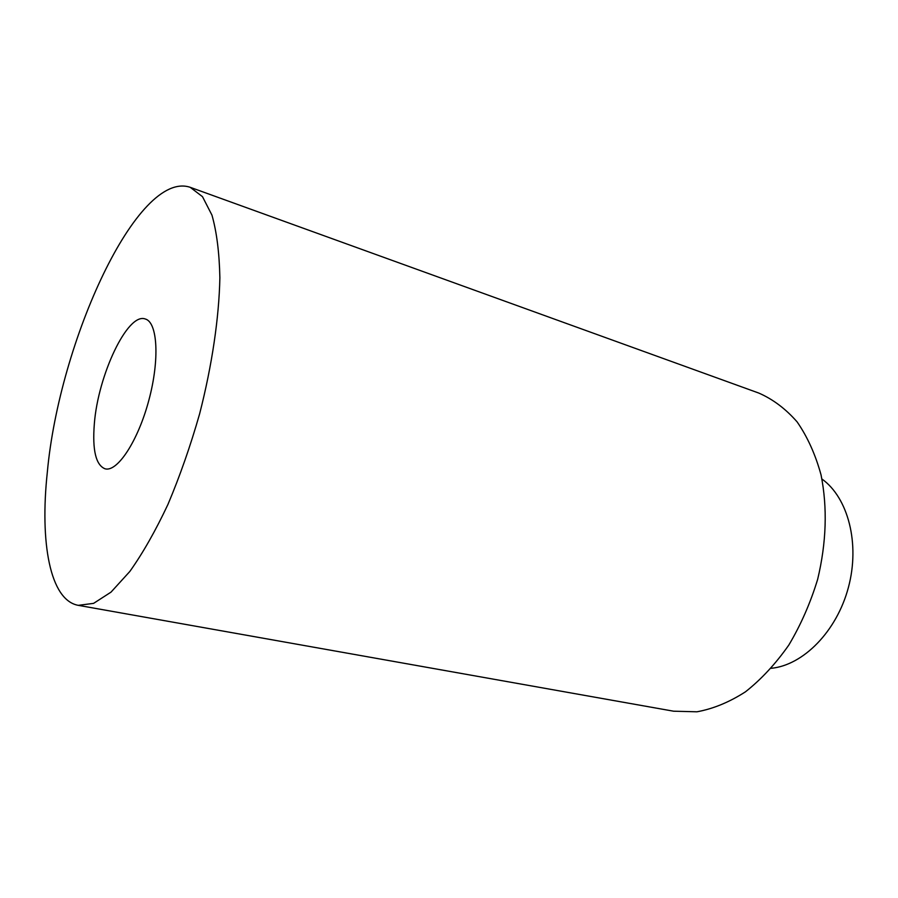 <?xml version="1.0" encoding="UTF-8"?>
<svg xmlns="http://www.w3.org/2000/svg" width="898" height="898" viewBox="0 0 898 898"><rect width="100%" height="100%" fill="white"/><g stroke="black" fill="none" stroke-linecap="round" stroke-linejoin="round"><path stroke-width="1.35" d="M78.283 605.342L673.623 711.205L696.938 711.8C713.158 708.848 729.344 702.18 745.475 691.808C761.246 679.359 775.692 663.768 788.826 645.045C800.859 624.817 810.467 602.906 817.663 579.3C826.429 542.549 827.563 507.74 821.041 474.874C815.429 454.489 807.459 436.832 797.132 421.914C785.728 408.871 772.954 399.251 758.799 393.066L190.208 187.312C137.517 169.498 59.189 341.33 47.325 472.202C39.736 542.448 49.94 600.279 78.283 605.342L93.594 603.366L111.015 592.13L129.828 571.465C142.816 553.19 155.522 530.841 167.948 504.418C179.892 476.131 190.455 445.936 199.625 413.832C212.063 365.318 219.056 317.724 219.875 277.707C219.337 252.675 216.699 231.807 211.95 215.116L202.488 196.662L190.208 187.312M94.335 423.856C92.258 450.156 95.85 465.142 105.1 468.823C117.38 472.303 138.034 440.974 148.855 400.239C159.833 359.537 157.599 322.09 145.218 318.97C127.606 312.291 97.994 375.241 94.335 423.856M821.939 479.016C848.082 497.66 860.205 543.627 848.385 587.516C836.7 631.451 803.227 665.205 771.259 668.303"/></g></svg>
